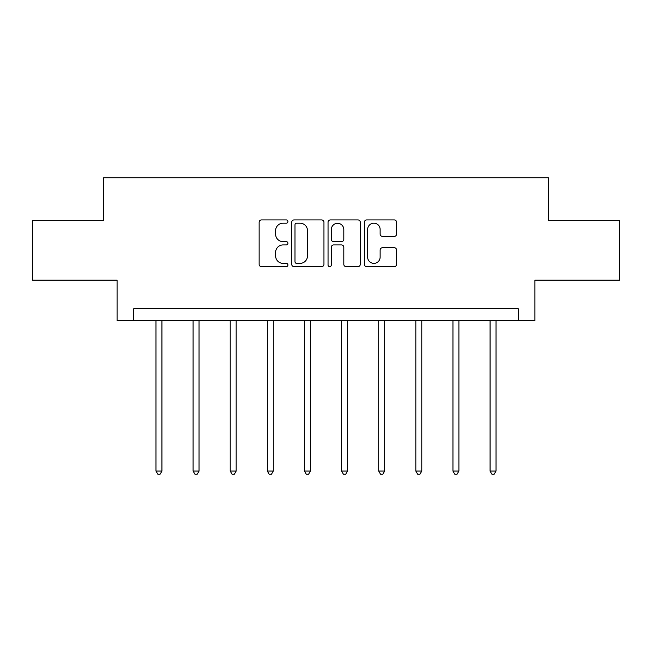 <?xml version="1.0" encoding="UTF-8"?>
<svg xmlns="http://www.w3.org/2000/svg" width="652" height="652" viewBox="0 0 652 652"><rect width="100%" height="100%" fill="white"/><g stroke="black" fill="none" stroke-linecap="round" stroke-linejoin="round"><path stroke-width="0.98" d="M287.931 221.566A1.638 1.638 0 0 0 286.293 219.928L261.476 219.928A2.339 2.339 0 0 0 259.137 222.267L259.137 264.305A2.339 2.339 0 0 0 261.476 266.644L286.293 266.644A1.638 1.638 0 0 0 287.931 265.005A1.638 1.638 0 0 0 286.293 263.375L283.082 263.375A7.474 7.474 0 0 1 275.609 255.902L275.609 252.397A7.474 7.474 0 0 1 283.082 244.924L286.293 244.924A1.638 1.638 0 0 0 287.931 243.286A1.638 1.638 0 0 0 286.293 241.647L283.082 241.647A7.474 7.474 0 0 1 275.609 234.174L275.609 230.678A7.474 7.474 0 0 1 283.082 223.196L286.293 223.196A1.638 1.638 0 0 0 287.931 221.566M394.264 236.399A2.339 2.339 0 0 0 396.595 234.06L396.595 222.267A2.339 2.339 0 0 0 394.264 219.928L366.701 219.928A2.339 2.339 0 0 0 364.362 222.267L364.362 264.305A2.339 2.339 0 0 0 366.701 266.644L394.264 266.644A2.339 2.339 0 0 0 396.595 264.305L396.595 250.058A2.339 2.339 0 0 0 394.264 247.727L382.463 247.727A2.339 2.339 0 0 0 380.132 250.058L380.132 257.124A6.251 6.251 0 0 1 373.881 263.375A6.251 6.251 0 0 1 367.63 257.124L367.63 229.447A6.251 6.251 0 0 1 373.881 223.196A6.251 6.251 0 0 1 380.132 229.447L380.132 234.06A2.339 2.339 0 0 0 382.463 236.399L394.264 236.399M518.267 320.621L534.925 320.621L534.925 280.173L619.4 280.173L619.4 220.678L548.487 220.678L548.487 177.849L103.513 177.849L103.513 220.678L32.6 220.678L32.6 280.173L117.075 280.173L117.075 320.621L518.267 320.621L518.267 308.722L133.733 308.722L133.733 320.621M323.954 222.267A2.339 2.339 0 0 0 321.623 219.928L294.06 219.928A2.339 2.339 0 0 0 291.721 222.267L291.721 264.305A2.339 2.339 0 0 0 294.06 266.644L321.623 266.644A2.339 2.339 0 0 0 323.954 264.305L323.954 222.267M330.377 219.928L357.94 219.928A2.339 2.339 0 0 1 360.279 222.267L360.279 264.305A2.339 2.339 0 0 1 357.94 266.644L346.147 266.644A2.339 2.339 0 0 1 343.808 264.305L343.808 247.255A2.339 2.339 0 0 0 341.477 244.924L333.653 244.924A2.339 2.339 0 0 0 331.314 247.255L331.314 265.005A1.638 1.638 0 0 1 329.676 266.644A1.638 1.638 0 0 1 328.046 265.005L328.046 222.267A2.339 2.339 0 0 1 330.377 219.928M296.627 223.196A1.638 1.638 0 0 0 294.997 224.834L294.997 261.737A1.638 1.638 0 0 0 296.627 263.375L300.018 263.375A7.474 7.474 0 0 0 307.491 255.902L307.491 230.678A7.474 7.474 0 0 0 300.018 223.196L296.627 223.196M343.808 229.561A6.251 6.251 0 0 0 337.565 223.318A6.251 6.251 0 0 0 331.314 229.561L331.314 239.317A2.339 2.339 0 0 0 333.653 241.647L341.477 241.647A2.339 2.339 0 0 0 343.808 239.317L343.808 229.561M155.983 320.621L155.983 471.062L161.932 471.062L161.932 320.621M161.932 471.062L160.147 474.151L157.768 474.151L155.983 471.062M193.098 320.621L193.098 471.062L199.047 471.062L199.047 320.621M199.047 471.062L197.263 474.151L194.883 474.151L193.098 471.062M230.221 320.621L230.221 471.062L236.171 471.062L236.171 320.621M236.171 471.062L234.386 474.151L232.006 474.151L230.221 471.062M267.344 320.621L267.344 471.062L273.294 471.062L273.294 320.621M273.294 471.062L271.509 474.151L269.129 474.151L267.344 471.062M304.468 320.621L304.468 471.062L310.417 471.062L310.417 320.621M310.417 471.062L308.632 474.151L306.253 474.151L304.468 471.062M341.583 320.621L341.583 471.062L347.532 471.062L347.532 320.621M347.532 471.062L345.747 474.151L343.368 474.151L341.583 471.062M378.706 320.621L378.706 471.062L384.656 471.062L384.656 320.621M384.656 471.062L382.871 474.151L380.491 474.151L378.706 471.062M415.829 320.621L415.829 471.062L421.779 471.062L421.779 320.621M421.779 471.062L419.994 474.151L417.614 474.151L415.829 471.062M452.953 320.621L452.953 471.062L458.902 471.062L458.902 320.621M458.902 471.062L457.117 474.151L454.737 474.151L452.953 471.062M490.068 320.621L490.068 471.062L496.017 471.062L496.017 320.621M496.017 471.062L494.232 474.151L491.852 474.151L490.068 471.062"/></g></svg>

